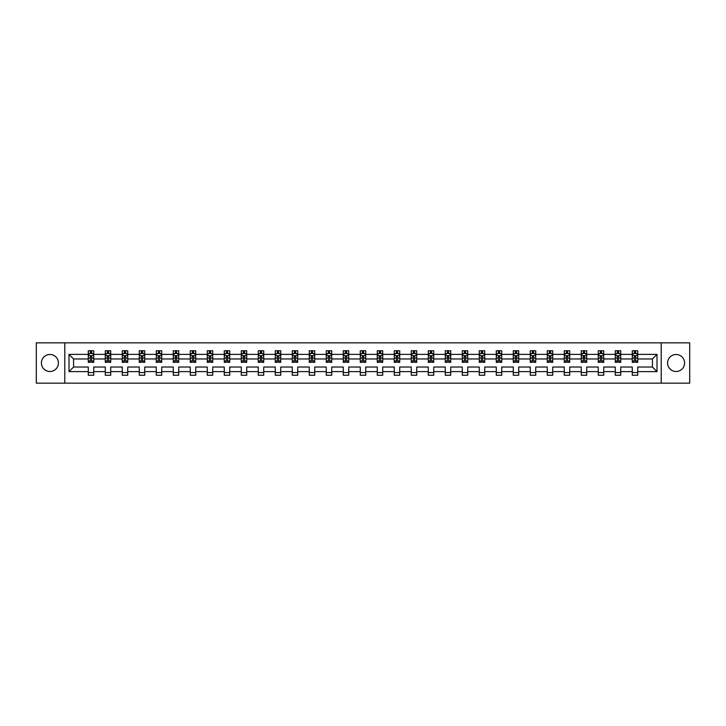 <?xml version="1.0" encoding="UTF-8"?>
<svg xmlns="http://www.w3.org/2000/svg" width="726" height="726" viewBox="0 0 726 726"><rect width="100%" height="100%" fill="white"/><g stroke="black" fill="none" stroke-linecap="round" stroke-linejoin="round"><path stroke-width="1.09" d="M676.078 354.497A8.503 8.503 0 0 0 667.575 363A8.503 8.503 0 0 0 676.078 371.503A8.503 8.503 0 0 0 684.582 363A8.503 8.503 0 0 0 676.078 354.497M49.922 354.497A8.503 8.503 0 0 0 41.418 363A8.503 8.503 0 0 0 49.922 371.503A8.503 8.503 0 0 0 58.425 363A8.503 8.503 0 0 0 49.922 354.497M661.205 383.156L689.7 383.156L689.7 342.844L661.205 342.844L661.205 383.156L64.796 383.156L64.796 342.844L36.3 342.844L36.3 383.156L64.796 383.156M637.718 371.612L637.718 367.029L652.429 367.029L657.012 371.612L637.718 371.612L637.718 375.26L632.273 375.26L632.273 371.612L620.721 371.612L620.721 375.26L615.276 375.26L615.276 371.612L603.723 371.612L603.723 375.26L598.269 375.26L598.269 371.612L586.717 371.612L586.717 375.26L581.272 375.26L581.272 371.612L569.719 371.612L569.719 375.26L564.274 375.26L564.274 371.612L552.722 371.612L552.722 375.26L547.277 375.26L547.277 371.612L535.724 371.612L535.724 375.26L530.27 375.26L530.27 371.612L518.718 371.612L518.718 375.26L513.273 375.26L513.273 371.612L501.72 371.612L501.72 375.26L496.275 375.26L496.275 371.612L484.723 371.612L484.723 375.26L479.278 375.26L479.278 371.612L467.725 371.612L467.725 375.26L462.271 375.26L462.271 371.612L450.719 371.612L450.719 375.26L445.274 375.26L445.274 371.612L433.721 371.612L433.721 375.26L428.276 375.26L428.276 371.612L416.724 371.612L416.724 375.26L411.279 375.26L411.279 371.612L399.727 371.612L399.727 375.26L394.272 375.26L394.272 371.612L382.72 371.612L382.72 375.26L377.275 375.26L377.275 371.612L365.722 371.612L365.722 375.26L360.277 375.26L360.277 371.612L348.725 371.612L348.725 375.26L343.28 375.26L343.28 371.612L331.728 371.612L331.728 375.26L326.273 375.26L326.273 371.612L314.721 371.612L314.721 375.26L309.276 375.26L309.276 371.612L297.724 371.612L297.724 375.26L292.279 375.26L292.279 371.612L280.726 371.612L280.726 375.26L275.281 375.26L275.281 371.612L263.729 371.612L263.729 375.26L258.274 375.26L258.274 371.612L246.722 371.612L246.722 375.26L241.277 375.26L241.277 371.612L229.725 371.612L229.725 375.26L224.28 375.26L224.28 371.612L212.727 371.612L212.727 375.26L207.282 375.26L207.282 371.612L195.73 371.612L195.73 375.26L190.276 375.26L190.276 371.612L178.723 371.612L178.723 375.26L173.278 375.26L173.278 371.612L161.726 371.612L161.726 375.26L156.281 375.26L156.281 371.612L144.728 371.612L144.728 375.26L139.283 375.26L139.283 371.612L127.731 371.612L127.731 375.26L122.277 375.26L122.277 371.612L110.724 371.612L110.724 375.26L105.279 375.26L105.279 371.612L93.727 371.612L93.727 375.26L88.282 375.26L88.282 371.612L68.988 371.612L68.988 354.388L88.282 354.388L88.282 350.74L93.727 350.74L93.727 354.388L105.279 354.388L105.279 350.74L110.724 350.74L110.724 354.388L122.277 354.388L122.277 350.74L127.731 350.74L127.731 354.388L139.283 354.388L139.283 350.74L144.728 350.74L144.728 354.388L156.281 354.388L156.281 350.74L161.726 350.74L161.726 354.388L173.278 354.388L173.278 350.74L178.723 350.74L178.723 354.388L190.276 354.388L190.276 350.74L195.73 350.74L195.73 354.388L207.282 354.388L207.282 350.74L212.727 350.74L212.727 354.388L224.28 354.388L224.28 350.74L229.725 350.74L229.725 354.388L241.277 354.388L241.277 350.74L246.722 350.74L246.722 354.388L258.274 354.388L258.274 350.74L263.729 350.74L263.729 354.388L275.281 354.388L275.281 350.74L280.726 350.74L280.726 354.388L292.279 354.388L292.279 350.74L297.724 350.74L297.724 354.388L309.276 354.388L309.276 350.74L314.721 350.74L314.721 354.388L326.273 354.388L326.273 350.74L331.728 350.74L331.728 354.388L343.28 354.388L343.28 350.74L348.725 350.74L348.725 354.388L360.277 354.388L360.277 350.74L365.722 350.74L365.722 354.388L377.275 354.388L377.275 350.74L382.72 350.74L382.72 354.388L394.272 354.388L394.272 350.74L399.727 350.74L399.727 354.388L411.279 354.388L411.279 350.74L416.724 350.74L416.724 354.388L428.276 354.388L428.276 350.74L433.721 350.74L433.721 354.388L445.274 354.388L445.274 350.74L450.719 350.74L450.719 354.388L462.271 354.388L462.271 350.74L467.725 350.74L467.725 354.388L479.278 354.388L479.278 350.74L484.723 350.74L484.723 354.388L496.275 354.388L496.275 350.74L501.72 350.74L501.72 354.388L513.273 354.388L513.273 350.74L518.718 350.74L518.718 354.388L530.27 354.388L530.27 350.74L535.724 350.74L535.724 354.388L547.277 354.388L547.277 350.74L552.722 350.74L552.722 354.388L564.274 354.388L564.274 350.74L569.719 350.74L569.719 354.388L581.272 354.388L581.272 350.74L586.717 350.74L586.717 354.388L598.269 354.388L598.269 350.74L603.723 350.74L603.723 354.388L615.276 354.388L615.276 350.74L620.721 350.74L620.721 354.388L632.273 354.388L632.273 350.74L637.718 350.74L637.718 354.388L657.012 354.388L657.012 371.612M661.205 342.844L64.796 342.844M632.273 354.388L632.273 358.971L620.721 358.971L620.721 354.388M620.721 371.612L620.721 367.029L632.273 367.029L632.273 371.612M615.276 354.388L615.276 358.971L603.723 358.971L603.723 354.388M603.723 371.612L603.723 367.029L615.276 367.029L615.276 371.612M598.269 354.388L598.269 358.971L586.717 358.971L586.717 354.388M586.717 371.612L586.717 367.029L598.269 367.029L598.269 371.612M581.272 354.388L581.272 358.971L569.719 358.971L569.719 354.388M569.719 371.612L569.719 367.029L581.272 367.029L581.272 371.612M564.274 354.388L564.274 358.971L552.722 358.971L552.722 354.388M552.722 371.612L552.722 367.029L564.274 367.029L564.274 371.612M547.277 354.388L547.277 358.971L535.724 358.971L535.724 354.388M535.724 371.612L535.724 367.029L547.277 367.029L547.277 371.612M530.27 354.388L530.27 358.971L518.718 358.971L518.718 354.388M518.718 371.612L518.718 367.029L530.27 367.029L530.27 371.612M513.273 354.388L513.273 358.971L501.72 358.971L501.72 354.388M501.72 371.612L501.72 367.029L513.273 367.029L513.273 371.612M496.275 354.388L496.275 358.971L484.723 358.971L484.723 354.388M484.723 371.612L484.723 367.029L496.275 367.029L496.275 371.612M479.278 354.388L479.278 358.971L467.725 358.971L467.725 354.388M467.725 371.612L467.725 367.029L479.278 367.029L479.278 371.612M462.271 354.388L462.271 358.971L450.719 358.971L450.719 354.388M450.719 371.612L450.719 367.029L462.271 367.029L462.271 371.612M445.274 354.388L445.274 358.971L433.721 358.971L433.721 354.388M433.721 371.612L433.721 367.029L445.274 367.029L445.274 371.612M428.276 354.388L428.276 358.971L416.724 358.971L416.724 354.388M416.724 371.612L416.724 367.029L428.276 367.029L428.276 371.612M411.279 354.388L411.279 358.971L399.727 358.971L399.727 354.388M399.727 371.612L399.727 367.029L411.279 367.029L411.279 371.612M394.272 354.388L394.272 358.971L382.72 358.971L382.72 354.388M382.72 371.612L382.72 367.029L394.272 367.029L394.272 371.612M377.275 354.388L377.275 358.971L365.722 358.971L365.722 354.388M365.722 371.612L365.722 367.029L377.275 367.029L377.275 371.612M360.277 354.388L360.277 358.971L348.725 358.971L348.725 354.388M348.725 371.612L348.725 367.029L360.277 367.029L360.277 371.612M343.28 354.388L343.28 358.971L331.728 358.971L331.728 354.388M331.728 371.612L331.728 367.029L343.28 367.029L343.28 371.612M326.273 354.388L326.273 358.971L314.721 358.971L314.721 354.388M314.721 371.612L314.721 367.029L326.273 367.029L326.273 371.612M309.276 354.388L309.276 358.971L297.724 358.971L297.724 354.388M297.724 371.612L297.724 367.029L309.276 367.029L309.276 371.612M292.279 354.388L292.279 358.971L280.726 358.971L280.726 354.388M280.726 371.612L280.726 367.029L292.279 367.029L292.279 371.612M275.281 354.388L275.281 358.971L263.729 358.971L263.729 354.388M263.729 371.612L263.729 367.029L275.281 367.029L275.281 371.612M258.274 354.388L258.274 358.971L246.722 358.971L246.722 354.388M246.722 371.612L246.722 367.029L258.274 367.029L258.274 371.612M241.277 354.388L241.277 358.971L229.725 358.971L229.725 354.388M229.725 371.612L229.725 367.029L241.277 367.029L241.277 371.612M224.28 354.388L224.28 358.971L212.727 358.971L212.727 354.388M212.727 371.612L212.727 367.029L224.28 367.029L224.28 371.612M207.282 354.388L207.282 358.971L195.73 358.971L195.73 354.388M195.73 371.612L195.73 367.029L207.282 367.029L207.282 371.612M190.276 354.388L190.276 358.971L178.723 358.971L178.723 354.388M178.723 371.612L178.723 367.029L190.276 367.029L190.276 371.612M173.278 354.388L173.278 358.971L161.726 358.971L161.726 354.388M161.726 371.612L161.726 367.029L173.278 367.029L173.278 371.612M156.281 354.388L156.281 358.971L144.728 358.971L144.728 354.388M144.728 371.612L144.728 367.029L156.281 367.029L156.281 371.612M139.283 354.388L139.283 358.971L127.731 358.971L127.731 354.388M127.731 371.612L127.731 367.029L139.283 367.029L139.283 371.612M122.277 354.388L122.277 358.971L110.724 358.971L110.724 354.388M110.724 371.612L110.724 367.029L122.277 367.029L122.277 371.612M105.279 354.388L105.279 358.971L93.727 358.971L93.727 354.388M93.727 371.612L93.727 367.029L105.279 367.029L105.279 371.612M88.282 354.388L88.282 358.971L73.571 358.971L73.571 367.029L88.282 367.029L88.282 371.612M68.988 354.388L73.571 358.971M652.429 367.029L652.429 358.971L637.718 358.971L637.718 354.388M634.342 353.462L635.649 353.462M617.345 353.462L618.652 353.462M600.338 353.462L601.654 353.462M583.341 353.462L584.648 353.462M566.344 353.462L567.65 353.462M549.346 353.462L550.653 353.462M532.34 353.462L533.655 353.462M515.342 353.462L516.649 353.462M498.345 353.462L499.651 353.462M481.347 353.462L482.654 353.462M464.341 353.462L465.656 353.462M447.343 353.462L448.65 353.462M430.346 353.462L431.652 353.462M413.348 353.462L414.655 353.462M396.342 353.462L397.657 353.462M379.344 353.462L380.651 353.462M362.347 353.462L363.653 353.462M345.349 353.462L346.656 353.462M328.343 353.462L329.658 353.462M311.345 353.462L312.652 353.462M294.348 353.462L295.654 353.462M277.35 353.462L278.657 353.462M260.344 353.462L261.659 353.462M243.346 353.462L244.653 353.462M226.349 353.462L227.655 353.462M209.351 353.462L210.658 353.462M192.345 353.462L193.661 353.462M175.347 353.462L176.654 353.462M158.35 353.462L159.656 353.462M141.352 353.462L142.659 353.462M124.346 353.462L125.662 353.462M107.348 353.462L108.655 353.462M90.351 353.462L91.657 353.462M88.282 372.538L93.727 372.538M105.279 372.538L110.724 372.538M122.277 372.538L127.731 372.538M139.283 372.538L144.728 372.538M156.281 372.538L161.726 372.538M173.278 372.538L178.723 372.538M190.276 372.538L195.73 372.538M207.282 372.538L212.727 372.538M224.28 372.538L229.725 372.538M241.277 372.538L246.722 372.538M258.274 372.538L263.729 372.538M275.281 372.538L280.726 372.538M292.279 372.538L297.724 372.538M309.276 372.538L314.721 372.538M326.273 372.538L331.728 372.538M343.28 372.538L348.725 372.538M360.277 372.538L365.722 372.538M377.275 372.538L382.72 372.538M394.272 372.538L399.727 372.538M411.279 372.538L416.724 372.538M428.276 372.538L433.721 372.538M445.274 372.538L450.719 372.538M462.271 372.538L467.725 372.538M479.278 372.538L484.723 372.538M496.275 372.538L501.72 372.538M513.273 372.538L518.718 372.538M530.27 372.538L535.724 372.538M547.277 372.538L552.722 372.538M564.274 372.538L569.719 372.538M581.272 372.538L586.717 372.538M598.269 372.538L603.723 372.538M615.276 372.538L620.721 372.538M632.273 372.538L637.718 372.538M73.571 367.029L68.988 371.612M657.012 354.388L652.429 358.971M91.657 352.155L90.351 352.155M89.307 353.653L88.282 353.653L88.282 350.74L90.351 350.74L90.351 353.517M88.282 360.976L88.282 362.347L90.351 362.347L90.351 360.976L88.282 360.976L88.282 358.971M93.727 358.971L93.727 362.347L91.657 362.347L91.657 356.52L90.351 356.52L90.351 360.976M92.701 353.653L93.727 353.653L93.727 350.74L91.657 350.74L91.657 353.517M93.727 355.695L92.638 353.517L89.371 353.517L88.282 355.695M108.655 352.155L107.348 352.155M106.305 353.653L105.279 353.653L105.279 350.74L107.348 350.74L107.348 353.517M105.279 360.976L105.279 362.347L107.348 362.347L107.348 360.976L105.279 360.976L105.279 358.971M110.724 358.971L110.724 362.347L108.655 362.347L108.655 356.52L107.348 356.52L107.348 360.976M109.708 353.653L110.724 353.653L110.724 350.74L108.655 350.74L108.655 353.517M110.724 355.695L109.635 353.517L106.368 353.517L105.279 355.695M125.662 352.155L124.346 352.155M123.302 353.653L122.277 353.653L122.277 350.74L124.346 350.74L124.346 353.517M122.277 360.976L122.277 362.347L124.346 362.347L124.346 360.976L122.277 360.976L122.277 358.971M127.731 358.971L127.731 362.347L125.662 362.347L125.662 356.52L124.346 356.52L124.346 360.976M126.705 353.653L127.731 353.653L127.731 350.74L125.662 350.74L125.662 353.517M127.731 355.695L126.642 353.517L123.366 353.517L122.277 355.695M142.659 352.155L141.352 352.155M140.299 353.653L139.283 353.653L139.283 350.74L141.352 350.74L141.352 353.517M139.283 360.976L139.283 362.347L141.352 362.347L141.352 360.976L139.283 360.976L139.283 358.971M144.728 358.971L144.728 362.347L142.659 362.347L142.659 356.52L141.352 356.52L141.352 360.976M143.703 353.653L144.728 353.653L144.728 350.74L142.659 350.74L142.659 353.517M144.728 355.695L143.639 353.517L140.372 353.517L139.283 355.695M159.656 352.155L158.35 352.155M157.306 353.653L156.281 353.653L156.281 350.74L158.35 350.74L158.35 353.517M156.281 360.976L156.281 362.347L158.35 362.347L158.35 360.976L156.281 360.976L156.281 358.971M161.726 358.971L161.726 362.347L159.656 362.347L159.656 356.52L158.35 356.52L158.35 360.976M160.7 353.653L161.726 353.653L161.726 350.74L159.656 350.74L159.656 353.517M161.726 355.695L160.637 353.517L157.37 353.517L156.281 355.695M176.654 352.155L175.347 352.155M174.304 353.653L173.278 353.653L173.278 350.74L175.347 350.74L175.347 353.517M173.278 360.976L173.278 362.347L175.347 362.347L175.347 360.976L173.278 360.976L173.278 358.971M178.723 358.971L178.723 362.347L176.654 362.347L176.654 356.52L175.347 356.52L175.347 360.976M177.707 353.653L178.723 353.653L178.723 350.74L176.654 350.74L176.654 353.517M178.723 355.695L177.634 353.517L174.367 353.517L173.278 355.695M193.661 352.155L192.345 352.155M191.301 353.653L190.276 353.653L190.276 350.74L192.345 350.74L192.345 353.517M190.276 360.976L190.276 362.347L192.345 362.347L192.345 360.976L190.276 360.976L190.276 358.971M195.73 358.971L195.73 362.347L193.661 362.347L193.661 356.52L192.345 356.52L192.345 360.976M194.704 353.653L195.73 353.653L195.73 350.74L193.661 350.74L193.661 353.517M195.73 355.695L194.641 353.517L191.365 353.517L190.276 355.695M210.658 352.155L209.351 352.155M208.298 353.653L207.282 353.653L207.282 350.74L209.351 350.74L209.351 353.517M207.282 360.976L207.282 362.347L209.351 362.347L209.351 360.976L207.282 360.976L207.282 358.971M212.727 358.971L212.727 362.347L210.658 362.347L210.658 356.52L209.351 356.52L209.351 360.976M211.702 353.653L212.727 353.653L212.727 350.74L210.658 350.74L210.658 353.517M212.727 355.695L211.638 353.517L208.371 353.517L207.282 355.695M227.655 352.155L226.349 352.155M225.305 353.653L224.28 353.653L224.28 350.74L226.349 350.74L226.349 353.517M224.28 360.976L224.28 362.347L226.349 362.347L226.349 360.976L224.28 360.976L224.28 358.971M229.725 358.971L229.725 362.347L227.655 362.347L227.655 356.52L226.349 356.52L226.349 360.976M228.699 353.653L229.725 353.653L229.725 350.74L227.655 350.74L227.655 353.517M229.725 355.695L228.636 353.517L225.369 353.517L224.28 355.695M244.653 352.155L243.346 352.155M242.302 353.653L241.277 353.653L241.277 350.74L243.346 350.74L243.346 353.517M241.277 360.976L241.277 362.347L243.346 362.347L243.346 360.976L241.277 360.976L241.277 358.971M246.722 358.971L246.722 362.347L244.653 362.347L244.653 356.52L243.346 356.52L243.346 360.976M245.706 353.653L246.722 353.653L246.722 350.74L244.653 350.74L244.653 353.517M246.722 355.695L245.633 353.517L242.366 353.517L241.277 355.695M261.659 352.155L260.344 352.155M259.3 353.653L258.274 353.653L258.274 350.74L260.344 350.74L260.344 353.517M258.274 360.976L258.274 362.347L260.344 362.347L260.344 360.976L258.274 360.976L258.274 358.971M263.729 358.971L263.729 362.347L261.659 362.347L261.659 356.52L260.344 356.52L260.344 360.976M262.703 353.653L263.729 353.653L263.729 350.74L261.659 350.74L261.659 353.517M263.729 355.695L262.64 353.517L259.363 353.517L258.274 355.695M278.657 352.155L277.35 352.155M276.297 353.653L275.281 353.653L275.281 350.74L277.35 350.74L277.35 353.517M275.281 360.976L275.281 362.347L277.35 362.347L277.35 360.976L275.281 360.976L275.281 358.971M280.726 358.971L280.726 362.347L278.657 362.347L278.657 356.52L277.35 356.52L277.35 360.976M279.701 353.653L280.726 353.653L280.726 350.74L278.657 350.74L278.657 353.517M280.726 355.695L279.637 353.517L276.37 353.517L275.281 355.695M295.654 352.155L294.348 352.155M293.304 353.653L292.279 353.653L292.279 350.74L294.348 350.74L294.348 353.517M292.279 360.976L292.279 362.347L294.348 362.347L294.348 360.976L292.279 360.976L292.279 358.971M297.724 358.971L297.724 362.347L295.654 362.347L295.654 356.52L294.348 356.52L294.348 360.976M296.698 353.653L297.724 353.653L297.724 350.74L295.654 350.74L295.654 353.517M297.724 355.695L296.635 353.517L293.368 353.517L292.279 355.695M312.652 352.155L311.345 352.155M310.301 353.653L309.276 353.653L309.276 350.74L311.345 350.74L311.345 353.517M309.276 360.976L309.276 362.347L311.345 362.347L311.345 360.976L309.276 360.976L309.276 358.971M314.721 358.971L314.721 362.347L312.652 362.347L312.652 356.52L311.345 356.52L311.345 360.976M313.705 353.653L314.721 353.653L314.721 350.74L312.652 350.74L312.652 353.517M314.721 355.695L313.632 353.517L310.365 353.517L309.276 355.695M329.658 352.155L328.343 352.155M327.299 353.653L326.273 353.653L326.273 350.74L328.343 350.74L328.343 353.517M326.273 360.976L326.273 362.347L328.343 362.347L328.343 360.976L326.273 360.976L326.273 358.971M331.728 358.971L331.728 362.347L329.658 362.347L329.658 356.52L328.343 356.52L328.343 360.976M330.702 353.653L331.728 353.653L331.728 350.74L329.658 350.74L329.658 353.517M331.728 355.695L330.639 353.517L327.362 353.517L326.273 355.695M346.656 352.155L345.349 352.155M344.296 353.653L343.28 353.653L343.28 350.74L345.349 350.74L345.349 353.517M343.28 360.976L343.28 362.347L345.349 362.347L345.349 360.976L343.28 360.976L343.28 358.971M348.725 358.971L348.725 362.347L346.656 362.347L346.656 356.52L345.349 356.52L345.349 360.976M347.7 353.653L348.725 353.653L348.725 350.74L346.656 350.74L346.656 353.517M348.725 355.695L347.636 353.517L344.369 353.517L343.28 355.695M363.653 352.155L362.347 352.155M361.303 353.653L360.277 353.653L360.277 350.74L362.347 350.74L362.347 353.517M360.277 360.976L360.277 362.347L362.347 362.347L362.347 360.976L360.277 360.976L360.277 358.971M365.722 358.971L365.722 362.347L363.653 362.347L363.653 356.52L362.347 356.52L362.347 360.976M364.697 353.653L365.722 353.653L365.722 350.74L363.653 350.74L363.653 353.517M365.722 355.695L364.634 353.517L361.366 353.517L360.277 355.695M380.651 352.155L379.344 352.155M378.3 353.653L377.275 353.653L377.275 350.74L379.344 350.74L379.344 353.517M377.275 360.976L377.275 362.347L379.344 362.347L379.344 360.976L377.275 360.976L377.275 358.971M382.72 358.971L382.72 362.347L380.651 362.347L380.651 356.52L379.344 356.52L379.344 360.976M381.704 353.653L382.72 353.653L382.72 350.74L380.651 350.74L380.651 353.517M382.72 355.695L381.631 353.517L378.364 353.517L377.275 355.695M397.657 352.155L396.342 352.155M395.298 353.653L394.272 353.653L394.272 350.74L396.342 350.74L396.342 353.517M394.272 360.976L394.272 362.347L396.342 362.347L396.342 360.976L394.272 360.976L394.272 358.971M399.727 358.971L399.727 362.347L397.657 362.347L397.657 356.52L396.342 356.52L396.342 360.976M398.701 353.653L399.727 353.653L399.727 350.74L397.657 350.74L397.657 353.517M399.727 355.695L398.638 353.517L395.361 353.517L394.272 355.695M414.655 352.155L413.348 352.155M412.295 353.653L411.279 353.653L411.279 350.74L413.348 350.74L413.348 353.517M411.279 360.976L411.279 362.347L413.348 362.347L413.348 360.976L411.279 360.976L411.279 358.971M416.724 358.971L416.724 362.347L414.655 362.347L414.655 356.52L413.348 356.52L413.348 360.976M415.699 353.653L416.724 353.653L416.724 350.74L414.655 350.74L414.655 353.517M416.724 355.695L415.635 353.517L412.368 353.517L411.279 355.695M431.652 352.155L430.346 352.155M429.302 353.653L428.276 353.653L428.276 350.74L430.346 350.74L430.346 353.517M428.276 360.976L428.276 362.347L430.346 362.347L430.346 360.976L428.276 360.976L428.276 358.971M433.721 358.971L433.721 362.347L431.652 362.347L431.652 356.52L430.346 356.52L430.346 360.976M432.696 353.653L433.721 353.653L433.721 350.74L431.652 350.74L431.652 353.517M433.721 355.695L432.632 353.517L429.365 353.517L428.276 355.695M448.65 352.155L447.343 352.155M446.299 353.653L445.274 353.653L445.274 350.74L447.343 350.74L447.343 353.517M445.274 360.976L445.274 362.347L447.343 362.347L447.343 360.976L445.274 360.976L445.274 358.971M450.719 358.971L450.719 362.347L448.65 362.347L448.65 356.52L447.343 356.52L447.343 360.976M449.703 353.653L450.719 353.653L450.719 350.74L448.65 350.74L448.65 353.517M450.719 355.695L449.63 353.517L446.363 353.517L445.274 355.695M465.656 352.155L464.341 352.155M463.297 353.653L462.271 353.653L462.271 350.74L464.341 350.74L464.341 353.517M462.271 360.976L462.271 362.347L464.341 362.347L464.341 360.976L462.271 360.976L462.271 358.971M467.725 358.971L467.725 362.347L465.656 362.347L465.656 356.52L464.341 356.52L464.341 360.976M466.7 353.653L467.725 353.653L467.725 350.74L465.656 350.74L465.656 353.517M467.725 355.695L466.637 353.517L463.36 353.517L462.271 355.695M482.654 352.155L481.347 352.155M480.294 353.653L479.278 353.653L479.278 350.74L481.347 350.74L481.347 353.517M479.278 360.976L479.278 362.347L481.347 362.347L481.347 360.976L479.278 360.976L479.278 358.971M484.723 358.971L484.723 362.347L482.654 362.347L482.654 356.52L481.347 356.52L481.347 360.976M483.697 353.653L484.723 353.653L484.723 350.74L482.654 350.74L482.654 353.517M484.723 355.695L483.634 353.517L480.367 353.517L479.278 355.695M499.651 352.155L498.345 352.155M497.301 353.653L496.275 353.653L496.275 350.74L498.345 350.74L498.345 353.517M496.275 360.976L496.275 362.347L498.345 362.347L498.345 360.976L496.275 360.976L496.275 358.971M501.72 358.971L501.72 362.347L499.651 362.347L499.651 356.52L498.345 356.52L498.345 360.976M500.695 353.653L501.72 353.653L501.72 350.74L499.651 350.74L499.651 353.517M501.72 355.695L500.631 353.517L497.364 353.517L496.275 355.695M516.649 352.155L515.342 352.155M514.298 353.653L513.273 353.653L513.273 350.74L515.342 350.74L515.342 353.517M513.273 360.976L513.273 362.347L515.342 362.347L515.342 360.976L513.273 360.976L513.273 358.971M518.718 358.971L518.718 362.347L516.649 362.347L516.649 356.52L515.342 356.52L515.342 360.976M517.702 353.653L518.718 353.653L518.718 350.74L516.649 350.74L516.649 353.517M518.718 355.695L517.629 353.517L514.362 353.517L513.273 355.695M533.655 352.155L532.34 352.155M531.296 353.653L530.27 353.653L530.27 350.74L532.34 350.74L532.34 353.517M530.27 360.976L530.27 362.347L532.34 362.347L532.34 360.976L530.27 360.976L530.27 358.971M535.724 358.971L535.724 362.347L533.655 362.347L533.655 356.52L532.34 356.52L532.34 360.976M534.699 353.653L535.724 353.653L535.724 350.74L533.655 350.74L533.655 353.517M535.724 355.695L534.635 353.517L531.359 353.517L530.27 355.695M550.653 352.155L549.346 352.155M548.293 353.653L547.277 353.653L547.277 350.74L549.346 350.74L549.346 353.517M547.277 360.976L547.277 362.347L549.346 362.347L549.346 360.976L547.277 360.976L547.277 358.971M552.722 358.971L552.722 362.347L550.653 362.347L550.653 356.52L549.346 356.52L549.346 360.976M551.696 353.653L552.722 353.653L552.722 350.74L550.653 350.74L550.653 353.517M552.722 355.695L551.633 353.517L548.366 353.517L547.277 355.695M567.65 352.155L566.344 352.155M565.3 353.653L564.274 353.653L564.274 350.74L566.344 350.74L566.344 353.517M564.274 360.976L564.274 362.347L566.344 362.347L566.344 360.976L564.274 360.976L564.274 358.971M569.719 358.971L569.719 362.347L567.65 362.347L567.65 356.52L566.344 356.52L566.344 360.976M568.694 353.653L569.719 353.653L569.719 350.74L567.65 350.74L567.65 353.517M569.719 355.695L568.63 353.517L565.363 353.517L564.274 355.695M584.648 352.155L583.341 352.155M582.297 353.653L581.272 353.653L581.272 350.74L583.341 350.74L583.341 353.517M581.272 360.976L581.272 362.347L583.341 362.347L583.341 360.976L581.272 360.976L581.272 358.971M586.717 358.971L586.717 362.347L584.648 362.347L584.648 356.52L583.341 356.52L583.341 360.976M585.7 353.653L586.717 353.653L586.717 350.74L584.648 350.74L584.648 353.517M586.717 355.695L585.628 353.517L582.361 353.517L581.272 355.695M601.654 352.155L600.338 352.155M599.295 353.653L598.269 353.653L598.269 350.74L600.338 350.74L600.338 353.517M598.269 360.976L598.269 362.347L600.338 362.347L600.338 360.976L598.269 360.976L598.269 358.971M603.723 358.971L603.723 362.347L601.654 362.347L601.654 356.52L600.338 356.52L600.338 360.976M602.698 353.653L603.723 353.653L603.723 350.74L601.654 350.74L601.654 353.517M603.723 355.695L602.634 353.517L599.358 353.517L598.269 355.695M618.652 352.155L617.345 352.155M616.292 353.653L615.276 353.653L615.276 350.74L617.345 350.74L617.345 353.517M615.276 360.976L615.276 362.347L617.345 362.347L617.345 360.976L615.276 360.976L615.276 358.971M620.721 358.971L620.721 362.347L618.652 362.347L618.652 356.52L617.345 356.52L617.345 360.976M619.695 353.653L620.721 353.653L620.721 350.74L618.652 350.74L618.652 353.517M620.721 355.695L619.632 353.517L616.365 353.517L615.276 355.695M635.649 352.155L634.342 352.155M633.299 353.653L632.273 353.653L632.273 350.74L634.342 350.74L634.342 353.517M632.273 360.976L632.273 362.347L634.342 362.347L634.342 360.976L632.273 360.976L632.273 358.971M637.718 358.971L637.718 362.347L635.649 362.347L635.649 356.52L634.342 356.52L634.342 360.976M636.693 353.653L637.718 353.653L637.718 350.74L635.649 350.74L635.649 353.517M637.718 355.695L636.629 353.517L633.362 353.517L632.273 355.695M93.699 355.64L88.309 355.64M93.727 360.976L91.657 360.976M90.351 358.063L88.282 358.063M93.727 358.063L91.657 358.063M91.657 352.854L90.351 352.854M110.697 355.64L105.306 355.64M110.724 360.976L108.655 360.976M107.348 358.063L105.279 358.063M110.724 358.063L108.655 358.063M108.655 352.854L107.348 352.854M127.703 355.64L122.304 355.64M127.731 360.976L125.662 360.976M124.346 358.063L122.277 358.063M127.731 358.063L125.662 358.063M125.662 352.854L124.346 352.854M144.701 355.64L139.31 355.64M144.728 360.976L142.659 360.976M141.352 358.063L139.283 358.063M144.728 358.063L142.659 358.063M142.659 352.854L141.352 352.854M161.698 355.64L156.308 355.64M161.726 360.976L159.656 360.976M158.35 358.063L156.281 358.063M161.726 358.063L159.656 358.063M159.656 352.854L158.35 352.854M178.696 355.64L173.305 355.64M178.723 360.976L176.654 360.976M175.347 358.063L173.278 358.063M178.723 358.063L176.654 358.063M176.654 352.854L175.347 352.854M195.702 355.64L190.303 355.64M195.73 360.976L193.661 360.976M192.345 358.063L190.276 358.063M195.73 358.063L193.661 358.063M193.661 352.854L192.345 352.854M212.7 355.64L207.309 355.64M212.727 360.976L210.658 360.976M209.351 358.063L207.282 358.063M212.727 358.063L210.658 358.063M210.658 352.854L209.351 352.854M229.697 355.64L224.307 355.64M229.725 360.976L227.655 360.976M226.349 358.063L224.28 358.063M229.725 358.063L227.655 358.063M227.655 352.854L226.349 352.854M246.695 355.64L241.304 355.64M246.722 360.976L244.653 360.976M243.346 358.063L241.277 358.063M246.722 358.063L244.653 358.063M244.653 352.854L243.346 352.854M263.701 355.64L258.302 355.64M263.729 360.976L261.659 360.976M260.344 358.063L258.274 358.063M263.729 358.063L261.659 358.063M261.659 352.854L260.344 352.854M280.699 355.64L275.308 355.64M280.726 360.976L278.657 360.976M277.35 358.063L275.281 358.063M280.726 358.063L278.657 358.063M278.657 352.854L277.35 352.854M297.696 355.64L292.306 355.64M297.724 360.976L295.654 360.976M294.348 358.063L292.279 358.063M297.724 358.063L295.654 358.063M295.654 352.854L294.348 352.854M314.694 355.64L309.303 355.64M314.721 360.976L312.652 360.976M311.345 358.063L309.276 358.063M314.721 358.063L312.652 358.063M312.652 352.854L311.345 352.854M331.7 355.64L326.301 355.64M331.728 360.976L329.658 360.976M328.343 358.063L326.273 358.063M331.728 358.063L329.658 358.063M329.658 352.854L328.343 352.854M348.698 355.64L343.307 355.64M348.725 360.976L346.656 360.976M345.349 358.063L343.28 358.063M348.725 358.063L346.656 358.063M346.656 352.854L345.349 352.854M365.695 355.64L360.305 355.64M365.722 360.976L363.653 360.976M362.347 358.063L360.277 358.063M365.722 358.063L363.653 358.063M363.653 352.854L362.347 352.854M382.693 355.64L377.302 355.64M382.72 360.976L380.651 360.976M379.344 358.063L377.275 358.063M382.72 358.063L380.651 358.063M380.651 352.854L379.344 352.854M399.699 355.64L394.3 355.64M399.727 360.976L397.657 360.976M396.342 358.063L394.272 358.063M399.727 358.063L397.657 358.063M397.657 352.854L396.342 352.854M416.697 355.64L411.306 355.64M416.724 360.976L414.655 360.976M413.348 358.063L411.279 358.063M416.724 358.063L414.655 358.063M414.655 352.854L413.348 352.854M433.694 355.64L428.304 355.64M433.721 360.976L431.652 360.976M430.346 358.063L428.276 358.063M433.721 358.063L431.652 358.063M431.652 352.854L430.346 352.854M450.692 355.64L445.301 355.64M450.719 360.976L448.65 360.976M447.343 358.063L445.274 358.063M450.719 358.063L448.65 358.063M448.65 352.854L447.343 352.854M467.698 355.64L462.299 355.64M467.725 360.976L465.656 360.976M464.341 358.063L462.271 358.063M467.725 358.063L465.656 358.063M465.656 352.854L464.341 352.854M484.696 355.64L479.305 355.64M484.723 360.976L482.654 360.976M481.347 358.063L479.278 358.063M484.723 358.063L482.654 358.063M482.654 352.854L481.347 352.854M501.693 355.64L496.303 355.64M501.72 360.976L499.651 360.976M498.345 358.063L496.275 358.063M501.72 358.063L499.651 358.063M499.651 352.854L498.345 352.854M518.691 355.64L513.3 355.64M518.718 360.976L516.649 360.976M515.342 358.063L513.273 358.063M518.718 358.063L516.649 358.063M516.649 352.854L515.342 352.854M535.697 355.64L530.298 355.64M535.724 360.976L533.655 360.976M532.34 358.063L530.27 358.063M535.724 358.063L533.655 358.063M533.655 352.854L532.34 352.854M552.695 355.64L547.304 355.64M552.722 360.976L550.653 360.976M549.346 358.063L547.277 358.063M552.722 358.063L550.653 358.063M550.653 352.854L549.346 352.854M569.692 355.64L564.302 355.64M569.719 360.976L567.65 360.976M566.344 358.063L564.274 358.063M569.719 358.063L567.65 358.063M567.65 352.854L566.344 352.854M586.69 355.64L581.299 355.64M586.717 360.976L584.648 360.976M583.341 358.063L581.272 358.063M586.717 358.063L584.648 358.063M584.648 352.854L583.341 352.854M603.696 355.64L598.297 355.64M603.723 360.976L601.654 360.976M600.338 358.063L598.269 358.063M603.723 358.063L601.654 358.063M601.654 352.854L600.338 352.854M620.694 355.64L615.303 355.64M620.721 360.976L618.652 360.976M617.345 358.063L615.276 358.063M620.721 358.063L618.652 358.063M618.652 352.854L617.345 352.854M637.691 355.64L632.301 355.64M637.718 360.976L635.649 360.976M634.342 358.063L632.273 358.063M637.718 358.063L635.649 358.063M635.649 352.854L634.342 352.854"/></g></svg>
